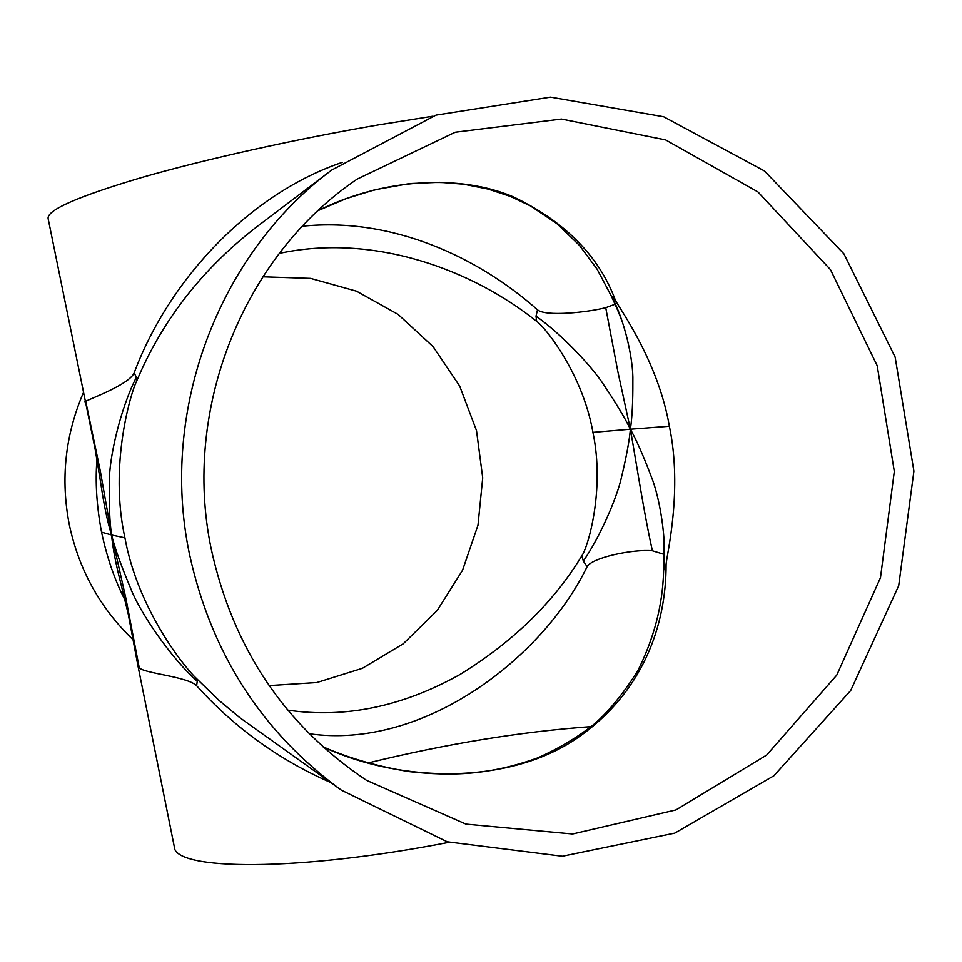 <?xml version="1.0" encoding="UTF-8"?>
<svg xmlns="http://www.w3.org/2000/svg" width="962" height="962" viewBox="0 0 962 962"><rect width="100%" height="100%" fill="white"/><g stroke="black" fill="none" stroke-linecap="round" stroke-linejoin="round"><path stroke-width="1.44" d="M341.318 790.127C261.652 732.01 210.979 653.102 189.31 553.403C159.403 410.293 218.627 253.86 331.686 170.07L435.99 115.115L550.541 97.114L663.648 116.739L764.477 170.983L843.914 253.824L895.129 357.07L913.9 471.139L898.688 585.726L850.697 690.524L773.881 775.781L674.783 833.128L562.337 856.252L447.282 841.822L341.318 790.127L239.682 717.58L218.963 700.336L195.995 678.03C186.893 669.841 138.3 611.519 124.904 537.806L111.592 535.016C109.716 522.895 108.971 505.459 109.355 482.683C108.778 459.716 119.973 409.307 136.424 377.2L136.64 381.144C161.917 320.959 201.527 269.841 255.447 227.826L256.782 226.816M124.904 537.806C108.802 464.67 131.205 391.582 136.64 381.144M96.982 458.958C95.118 481.89 96.645 506.289 101.551 532.154L111.592 535.016C112.626 547.113 115.524 562.517 120.274 581.228L128.174 613.792L137.987 666.005L139.237 667.748L125.854 598.184L111.592 535.016C114.731 547.847 121.032 565.5 130.483 587.95C139.141 611.002 169.48 656.361 197.222 681.349L196.633 685.726C234.475 727.681 279.052 759.884 330.351 782.346M195.995 678.03L197.222 681.349M139.237 667.748C144.348 673.544 187.157 676.418 196.633 685.726M101.551 532.154C106.938 557.551 114.791 580.266 125.132 600.3M342.268 162.362C250.565 193.362 169.372 278.451 134.103 373.052C128.8 384.764 89.238 399.086 85.726 401.31L100.325 471.091L111.592 535.016C107.504 522.174 103.872 504.689 100.661 482.527L95.13 449.11L48.1 218.47C47.15 209.956 78.343 196.308 141.679 177.525C204.473 159.427 295.19 139.177 379.028 124.795L432.744 116.222M85.726 401.31L84.933 401.791M309.115 733.717C423.039 750.204 542.652 658.513 587.109 566.654C592.267 557.455 633.465 548.941 652.404 550.769C644.263 514.935 635.834 459.956 630.387 429.208C636.483 440.151 643.374 455.76 651.058 476.058C659.655 496.572 667.147 540.981 663.696 569.997L663.588 571.344M652.404 550.769L664.225 554.401M279.245 253.403C374.17 233.032 472.462 269.949 536.64 321.332C545.213 327.068 582.792 374.206 592.929 432.359L630.387 429.208C629.328 440.885 626.418 456.637 621.656 476.479C617.46 496.717 600.072 536.988 583.333 561.074L581.914 555.675C553.896 602.032 513.275 641.63 460.04 674.47C402.272 706.697 344.805 718.566 287.65 710.1M587.109 566.654L583.333 561.074M592.929 432.359C605.098 490.115 587.782 547.679 581.914 555.675M615.067 304.232L605.723 307.684L617.917 371.909L630.387 429.208C624.939 417.977 616.197 403.391 604.148 385.449C592.496 366.907 560.858 333.549 536.014 316.149L537.493 309.812C478.174 257.191 392.268 216.895 302.405 226.226M536.64 321.332L536.014 316.149M605.723 307.684C587.95 312.277 545.827 316.871 537.493 309.812M663.828 541.702L663.588 571.332C662.71 604.954 654.076 638.179 637.698 670.983C623.292 693.614 608.934 711.207 594.624 723.761C577.982 737.072 558.922 748.472 537.433 757.984C489.49 775.059 452.2 776.43 408.85 771.572C377.597 766.473 348.893 758.176 322.727 746.68C400.697 783.284 508.477 784.583 576.034 738.876C643.037 693.349 666.269 625.144 666.089 564.369C666.75 554.617 682.852 490.404 669.372 426.25L630.387 429.208C632.142 417.544 632.972 401.563 632.864 381.241C633.549 360.401 624.663 319.348 611.05 295.599L615.452 300.421C599.146 256.229 565.139 221.717 513.395 196.885C460.618 174.399 384.367 177.693 318.121 210.606M610.581 294.637L611.05 295.599M669.372 426.25C658.236 361.628 619.552 308.489 615.452 300.421M666.089 564.369L663.696 569.997M591.233 726.599C521.103 731.637 446.681 743.758 367.941 762.986M262.71 276.803L310.558 278.379L356.529 291.185L398.112 314.406L433.104 346.657L459.692 386.111L476.515 430.639L482.708 477.837L477.982 525.204L462.554 570.225L437.205 610.485L403.222 643.806L362.385 668.301L316.835 682.539L269.059 685.593M211.195 548.881C181.866 408.97 243.386 256.06 357.13 179.124L455.206 132.227L561.471 119.047L665.572 139.899L757.924 191.919L830.471 269.637L877.188 365.68L894.311 471.44L880.483 577.669L836.772 675.12L766.666 755.05L675.973 809.92L572.57 834.006L465.957 824.133L366.462 780.29C284.788 725.528 233.032 648.388 211.195 548.881M134.103 373.052L136.424 377.2M449.013 842.327C297.523 871.873 173.809 870.754 174.266 846.632M133.117 639.802C100.084 608.104 78.788 569.612 69.228 524.326C60.522 479.112 65.175 435.389 83.189 393.145M318.085 210.63L346.043 198.665L374.879 189.767L409.62 183.574L439.61 182.311L463.636 184.199L488.059 189.057L510.317 196.416L530.315 205.844L556.926 223.677L579.365 245.286L597.089 269.156L610.581 294.649C615.776 305.002 623.135 323.256 621.308 319.661L621.308 319.649M174.278 846.656L137.987 666.005M331.686 170.07L255.447 227.826"/></g></svg>
